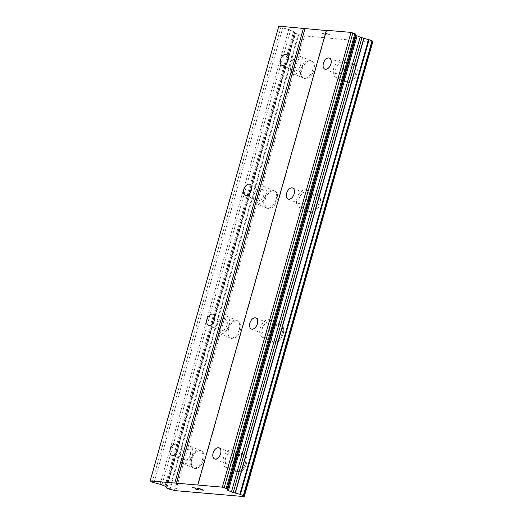 <?xml version="1.0" encoding="UTF-8"?>
<svg xmlns="http://www.w3.org/2000/svg" width="523" height="523" viewBox="0 0 523 523"><rect width="100%" height="100%" fill="white"/><g stroke="black" fill="none" stroke-linecap="round" stroke-linejoin="round"><path stroke-width="0.39" stroke-dasharray="2.62 1.96" d="M300.529 65.414A5.975 3.654 112.6 0 1 294.482 70.605A5.975 3.654 112.6 0 1 293.03 64.767A5.975 3.654 112.6 0 1 299.071 59.57A5.975 3.654 112.6 0 1 300.529 65.414M302.098 69.245A9.388 5.74 -67.4 0 0 304.386 78.424A9.388 5.74 -67.4 0 0 313.885 70.265A9.388 5.74 -67.4 0 0 311.597 61.08A9.388 5.74 -67.4 0 0 302.098 69.245M302.111 69.252A9.388 5.74 -67.4 0 0 304.399 78.43A9.388 5.74 -67.4 0 0 313.898 70.272A9.388 5.74 -67.4 0 0 311.61 61.086A9.388 5.74 -67.4 0 0 302.111 69.252M263.762 195.347A5.975 3.654 112.6 0 1 257.715 200.538A5.975 3.654 112.6 0 1 256.263 194.693A5.975 3.654 112.6 0 1 262.304 189.503A5.975 3.654 112.6 0 1 263.762 195.347M265.331 199.171A9.388 5.74 -67.4 0 0 267.619 208.357A9.388 5.74 -67.4 0 0 277.118 200.191A9.388 5.74 -67.4 0 0 274.83 191.013A9.388 5.74 -67.4 0 0 265.331 199.171M265.344 199.178A9.388 5.74 -67.4 0 0 267.632 208.363A9.388 5.74 -67.4 0 0 277.131 200.198A9.388 5.74 -67.4 0 0 274.843 191.019A9.388 5.74 -67.4 0 0 265.344 199.178M226.995 325.273A5.975 3.654 112.6 0 1 220.948 330.471A5.975 3.654 112.6 0 1 219.497 324.626A5.975 3.654 112.6 0 1 225.537 319.435A5.975 3.654 112.6 0 1 226.995 325.273M228.564 329.104A9.388 5.74 -67.4 0 0 230.852 338.283A9.388 5.74 -67.4 0 0 240.351 330.124A9.388 5.74 -67.4 0 0 238.063 320.945A9.388 5.74 -67.4 0 0 228.564 329.104M228.577 329.111A9.388 5.74 -67.4 0 0 230.865 338.289A9.388 5.74 -67.4 0 0 240.364 330.131A9.388 5.74 -67.4 0 0 238.076 320.945A9.388 5.74 -67.4 0 0 228.577 329.111M190.228 455.206A5.975 3.654 112.6 0 1 184.181 460.397A5.975 3.654 112.6 0 1 182.73 454.559A5.975 3.654 112.6 0 1 188.77 449.362A5.975 3.654 112.6 0 1 190.228 455.206M191.797 459.037A9.388 5.74 -67.4 0 0 194.085 468.216A9.388 5.74 -67.4 0 0 203.584 460.057A9.388 5.74 -67.4 0 0 201.296 450.872A9.388 5.74 -67.4 0 0 191.797 459.037A9.388 5.74 -67.4 0 0 194.098 468.222A9.388 5.74 -67.4 0 0 203.597 460.057A9.388 5.74 -67.4 0 0 201.309 450.878A9.388 5.74 -67.4 0 0 191.81 459.037M343.389 69.121A5.975 3.654 112.6 0 1 337.342 74.318A5.975 3.654 112.6 0 1 335.89 68.474A5.975 3.654 112.6 0 1 341.931 63.283A5.975 3.654 112.6 0 1 343.389 69.121M344.958 72.952A9.388 5.74 -67.4 0 0 347.246 82.131A9.388 5.74 -67.4 0 0 356.745 73.972A9.388 5.74 -67.4 0 0 354.457 64.793A9.388 5.74 -67.4 0 0 344.958 72.952M344.971 72.959A9.388 5.74 -67.4 0 0 347.259 82.137A9.388 5.74 -67.4 0 0 356.758 73.978A9.388 5.74 -67.4 0 0 354.47 64.793A9.388 5.74 -67.4 0 0 344.971 72.959M306.622 199.054A5.975 3.654 112.6 0 1 300.575 204.245A5.975 3.654 112.6 0 1 299.123 198.407A5.975 3.654 112.6 0 1 305.164 193.209A5.975 3.654 112.6 0 1 306.622 199.054M308.191 202.885A9.388 5.74 -67.4 0 0 310.479 212.063A9.388 5.74 -67.4 0 0 319.978 203.905A9.388 5.74 -67.4 0 0 317.69 194.719A9.388 5.74 -67.4 0 0 308.191 202.885M308.204 202.885A9.388 5.74 -67.4 0 0 310.492 212.07A9.388 5.74 -67.4 0 0 319.991 203.905A9.388 5.74 -67.4 0 0 317.703 194.726A9.388 5.74 -67.4 0 0 308.204 202.885M269.855 328.987A5.975 3.654 112.6 0 1 263.814 334.177A5.975 3.654 112.6 0 1 262.356 328.333A5.975 3.654 112.6 0 1 268.397 323.142A5.975 3.654 112.6 0 1 269.855 328.987M271.424 332.811A9.388 5.74 -67.4 0 0 273.712 341.996A9.388 5.74 -67.4 0 0 283.211 333.831A9.388 5.74 -67.4 0 0 280.923 324.652A9.388 5.74 -67.4 0 0 271.424 332.811A9.388 5.74 -67.4 0 0 273.725 342.003A9.388 5.74 -67.4 0 0 283.224 333.837A9.388 5.74 -67.4 0 0 280.936 324.659A9.388 5.74 -67.4 0 0 271.437 332.818M233.088 458.913A5.975 3.654 112.6 0 1 227.047 464.11A5.975 3.654 112.6 0 1 225.59 458.266A5.975 3.654 112.6 0 1 231.637 453.075A5.975 3.654 112.6 0 1 233.088 458.913M234.664 462.744A9.388 5.74 -67.4 0 0 236.945 471.923A9.388 5.74 -67.4 0 0 246.444 463.764A9.388 5.74 -67.4 0 0 244.163 454.585A9.388 5.74 -67.4 0 0 234.664 462.744A9.388 5.74 -67.4 0 0 236.958 471.929A9.388 5.74 -67.4 0 0 246.457 463.77A9.388 5.74 -67.4 0 0 244.169 454.585A9.388 5.74 -67.4 0 0 234.67 462.75M235.232 459.102A9.388 5.74 112.6 0 1 225.733 467.261A9.388 5.74 112.6 0 1 223.445 458.083A9.388 5.74 112.6 0 1 232.944 449.917A9.388 5.74 112.6 0 1 235.232 459.102M245.326 463.3A9.388 5.74 112.6 0 1 235.827 471.458A9.388 5.74 112.6 0 1 233.539 462.28A9.388 5.74 112.6 0 1 243.038 454.114A9.388 5.74 112.6 0 1 245.326 463.3M271.999 329.17A9.388 5.74 112.6 0 1 262.5 337.328A9.388 5.74 112.6 0 1 260.212 328.15A9.388 5.74 112.6 0 1 269.711 319.991A9.388 5.74 112.6 0 1 271.999 329.17M282.093 333.367A9.388 5.74 112.6 0 1 272.594 341.526A9.388 5.74 112.6 0 1 270.306 332.347A9.388 5.74 112.6 0 1 279.805 324.188A9.388 5.74 112.6 0 1 282.093 333.367M308.766 199.237A9.388 5.74 112.6 0 1 299.267 207.402A9.388 5.74 112.6 0 1 296.979 198.217A9.388 5.74 112.6 0 1 306.478 190.058A9.388 5.74 112.6 0 1 308.766 199.237M318.86 203.434A9.388 5.74 112.6 0 1 309.361 211.599A9.388 5.74 112.6 0 1 307.073 202.414A9.388 5.74 112.6 0 1 316.572 194.255A9.388 5.74 112.6 0 1 318.86 203.434M345.533 69.311A9.388 5.74 112.6 0 1 336.034 77.469A9.388 5.74 112.6 0 1 333.746 68.291A9.388 5.74 112.6 0 1 343.245 60.125A9.388 5.74 112.6 0 1 345.533 69.311M355.627 73.508A9.388 5.74 112.6 0 1 346.128 81.666A9.388 5.74 112.6 0 1 343.84 72.488A9.388 5.74 112.6 0 1 353.339 64.322A9.388 5.74 112.6 0 1 355.627 73.508M192.372 455.389A9.388 5.74 112.6 0 1 182.873 463.555A9.388 5.74 112.6 0 1 180.585 454.369A9.388 5.74 112.6 0 1 190.084 446.211A9.388 5.74 112.6 0 1 192.372 455.389M202.466 459.586A9.388 5.74 112.6 0 1 192.967 467.752A9.388 5.74 112.6 0 1 190.679 458.566A9.388 5.74 112.6 0 1 200.178 450.408A9.388 5.74 112.6 0 1 202.466 459.586M229.139 325.463A9.388 5.74 112.6 0 1 219.64 333.622A9.388 5.74 112.6 0 1 217.352 324.443A9.388 5.74 112.6 0 1 226.851 316.278A9.388 5.74 112.6 0 1 229.139 325.463M239.233 329.66A9.388 5.74 112.6 0 1 229.734 337.819A9.388 5.74 112.6 0 1 227.446 328.64A9.388 5.74 112.6 0 1 236.945 320.475A9.388 5.74 112.6 0 1 239.233 329.66M265.906 195.53A9.388 5.74 112.6 0 1 256.407 203.689A9.388 5.74 112.6 0 1 254.119 194.51A9.388 5.74 112.6 0 1 263.618 186.351A9.388 5.74 112.6 0 1 265.906 195.53M276 199.727A9.388 5.74 112.6 0 1 266.495 207.886A9.388 5.74 112.6 0 1 264.213 198.707A9.388 5.74 112.6 0 1 273.712 190.549A9.388 5.74 112.6 0 1 276 199.727M302.673 65.597A9.388 5.74 112.6 0 1 293.174 73.763A9.388 5.74 112.6 0 1 290.886 64.577A9.388 5.74 112.6 0 1 300.385 56.419A9.388 5.74 112.6 0 1 302.673 65.597M312.761 69.794A9.388 5.74 112.6 0 1 303.262 77.96A9.388 5.74 112.6 0 1 300.98 68.775A9.388 5.74 112.6 0 1 310.479 60.616A9.388 5.74 112.6 0 1 312.761 69.794M200.655 489.116L199.538 489.018M202.826 490.018L200.806 489.855M203.395 490.182L198.753 488.24L196.439 488.037M198.877 489.705L198.309 489.345M196.105 489.11L195.079 487.92L192.372 487.698M198.38 489.646L196.112 489.103M326.058 34.799L324.201 34.028L328.111 34.989L326.058 34.799M324.201 34.028L325.319 34.126L324.201 34.041M325.012 33.995L323.894 33.897L325.005 34.008M323.894 33.897L322.031 33.139L323.887 33.91M322.037 33.126L324.083 33.302L322.031 33.139M323.776 33.178L321.462 32.975L326.104 34.904L328.418 35.119L326.104 34.917L321.455 32.988L323.77 33.184M329.032 34.76L329.725 34.91L329.026 34.766M329.359 34.897L329.974 35.034L329.353 34.904M329.974 35.021L331.196 35.348L329.974 35.034M331.255 35.348L326.607 33.42L331.249 35.361M329.725 34.904L330.386 35.087L329.725 34.904M330.386 35.08L326.339 33.407L330.386 35.08M372.082 41.513A4.027 0.608 15.8 0 1 371.742 41.134A4.027 0.608 15.8 0 1 372.186 40.99M278.818 26.15L280.929 27.314A2.563 0.386 -164.2 0 0 282.727 27.902L288.788 29.51A2.563 0.386 15.8 0 1 290.579 30.099L293.645 31.373A2.563 0.386 15.8 0 1 294.475 31.877L294.684 32.276A4.027 0.608 15.8 0 1 295.626 32.975A4.027 0.608 15.8 0 1 295.096 33.119L298.718 34.629A4.027 0.608 15.8 0 1 303.059 35.799L372.866 42.095M197.949 485.331L326.633 30.576M150.271 481.245L278.955 26.49M164.961 486.129L293.645 31.373M165.902 486.972L294.586 32.217M174.381 490.561L303.059 35.799M175.702 490.927L304.386 36.165M152.252 482.069L280.929 27.314M154.043 482.664L282.727 27.902M160.11 484.265L288.788 29.51M161.901 484.854L290.579 30.099M165.791 486.638L294.475 31.877M166 487.031L294.684 32.276M166.569 487.325L295.096 33.119M166.51 487.998L295.188 33.243M169.459 489.227L298.143 34.472M170.034 489.391L298.718 34.629M174.656 490.646L303.333 35.884M282.008 65.421L294.482 70.605M245.241 195.354L257.715 200.538M208.474 325.28L220.948 330.471M171.707 455.213L184.181 460.397M324.868 69.128L337.342 74.318M288.101 199.06L300.575 204.245M251.334 328.993L263.814 334.177M214.567 458.919L227.047 464.11M225.733 467.261L235.827 471.458M262.5 337.328L272.594 341.526M299.267 207.402L309.361 211.599M336.034 77.469L346.128 81.666M182.873 463.555L192.967 467.752M219.64 333.622L229.734 337.819M256.407 203.689L266.495 207.886M293.174 73.763L303.262 77.96M300.385 56.419L310.479 60.616M263.618 186.351L273.712 190.549M226.851 316.278L236.945 320.475M190.084 446.211L200.178 450.408M343.245 60.125L353.339 64.322M306.478 190.058L316.572 194.255M269.711 319.991L279.805 324.188M232.944 449.917L243.038 454.114M219.157 447.884L231.637 453.075M255.924 317.958L268.397 323.142M292.69 188.025L305.164 193.209M329.457 58.092L341.931 63.283M176.297 444.177L188.77 449.362M213.064 314.245L225.537 319.435M249.831 184.318L262.304 189.503M286.597 54.385L299.071 59.57M166.942 487.73L295.626 32.975M166.517 487.299L295.031 33.139M243.058 495.889L371.742 41.134"/><path stroke-width="0.78" d="M288.055 60.23A5.975 3.654 112.6 0 1 282.008 65.421A5.975 3.654 112.6 0 1 280.557 59.576A5.975 3.654 112.6 0 1 286.597 54.385A5.975 3.654 112.6 0 1 288.055 60.23M251.288 190.156A5.975 3.654 112.6 0 1 245.241 195.354A5.975 3.654 112.6 0 1 243.79 189.509A5.975 3.654 112.6 0 1 249.831 184.318A5.975 3.654 112.6 0 1 251.288 190.156M214.522 320.089A5.975 3.654 112.6 0 1 208.474 325.28A5.975 3.654 112.6 0 1 207.023 319.442A5.975 3.654 112.6 0 1 213.064 314.245A5.975 3.654 112.6 0 1 214.522 320.089M177.755 450.022A5.975 3.654 112.6 0 1 171.707 455.213A5.975 3.654 112.6 0 1 170.256 449.368A5.975 3.654 112.6 0 1 176.297 444.177A5.975 3.654 112.6 0 1 177.755 450.022M330.915 63.937A5.975 3.654 112.6 0 1 324.868 69.128A5.975 3.654 112.6 0 1 323.417 63.29A5.975 3.654 112.6 0 1 329.457 58.092A5.975 3.654 112.6 0 1 330.915 63.937M294.148 193.87A5.975 3.654 112.6 0 1 288.101 199.06A5.975 3.654 112.6 0 1 286.65 193.216A5.975 3.654 112.6 0 1 292.69 188.025A5.975 3.654 112.6 0 1 294.148 193.87M257.381 323.796A5.975 3.654 112.6 0 1 251.334 328.993A5.975 3.654 112.6 0 1 249.883 323.149A5.975 3.654 112.6 0 1 255.924 317.958A5.975 3.654 112.6 0 1 257.381 323.796M220.614 453.729A5.975 3.654 112.6 0 1 214.567 458.919A5.975 3.654 112.6 0 1 213.116 453.081A5.975 3.654 112.6 0 1 219.157 447.884A5.975 3.654 112.6 0 1 220.614 453.729M202.819 490.031L200.969 489.247L202.826 490.018L201.08 489.979L203.362 490.169M200.963 489.253L199.851 489.149L200.969 489.247M199.845 489.162L200.655 489.116L198.799 488.345L196.746 488.168L200.655 489.129M196.746 488.175L198.753 488.247L203.395 490.182L200.806 489.855M198.073 489.332L198.877 489.711M198.707 489.776L197.942 489.698L198.714 489.763M197.942 489.711L197.328 489.58L197.942 489.698M197.328 489.58L196.91 489.469L197.334 489.574M196.91 489.469L196.262 489.267L196.91 489.463M196.262 489.267L195.798 489.077L196.262 489.253M195.236 488.593L194.831 487.998L195.242 488.58M194.824 488.011L192.647 487.822L194.831 487.998M192.372 487.698L195.079 487.933L196.105 489.11L198.524 489.58M227.531 490.097A2.563 0.386 15.8 0 0 228.394 490.613L231.46 491.888A2.563 0.386 15.8 0 0 233.265 492.476L235.337 493.032A4.027 0.608 15.8 0 0 239.854 494.228L243.502 495.745A4.027 0.608 15.8 0 0 243.058 495.889A4.027 0.608 15.8 0 0 243.98 496.582L174.381 490.561A4.027 0.608 15.8 0 0 170.034 489.391L166.412 487.874A4.027 0.608 15.8 0 0 166.942 487.73A4.027 0.608 15.8 0 0 166 487.031L165.791 486.638A2.563 0.386 15.8 0 0 164.961 486.129L161.901 484.854A2.563 0.386 15.8 0 0 160.11 484.265L154.043 482.664A2.563 0.386 15.8 0 1 152.252 482.069L150.134 480.905L174.78 483.036L222.353 487.155L226.184 488.469A2.563 0.386 15.8 0 1 227.047 488.979L227.531 490.097L356.215 35.342L355.732 34.224A2.563 0.386 -164.2 0 0 354.869 33.707L351.038 32.4L326.391 30.269L197.707 485.024M326.313 30.55L278.818 26.15L150.134 480.905M243.522 495.686L372.239 40.971L368.532 39.473A4.027 0.608 15.8 0 1 364.021 38.277L361.942 37.715A2.563 0.386 15.8 0 1 360.144 37.126L357.078 35.852A2.563 0.386 15.8 0 1 356.215 35.342M244.182 496.85L372.664 41.827A4.027 0.608 15.8 0 1 372.082 41.513M176.277 483.455L304.961 28.7M174.78 483.036L303.458 28.281M243.98 496.582L372.664 41.827M235.141 492.967L363.825 38.205M231.46 491.888L360.144 37.126M224.21 487.645L352.894 32.89M222.353 487.155L351.038 32.4M166.412 487.874L166.569 487.325M244.091 496.654L372.768 41.899M243.398 495.621L372.082 40.866M240.443 494.398L369.127 39.637M239.854 494.228L368.532 39.473M235.337 493.032L364.021 38.277M233.265 492.476L361.942 37.715M228.394 490.613L357.078 35.852M227.047 488.979L355.732 34.224M226.184 488.469L354.869 33.707M166.347 487.894L166.517 487.299M243.555 495.726L372.239 40.971"/></g></svg>
